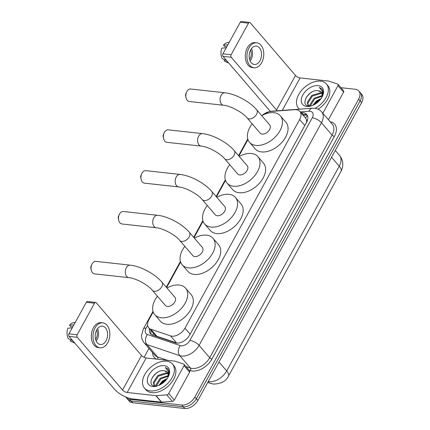 <?xml version="1.0" encoding="UTF-8"?>
<svg xmlns="http://www.w3.org/2000/svg" width="430" height="430" viewBox="0 0 430 430"><rect width="100%" height="100%" fill="white"/><g stroke="black" fill="none" stroke-linecap="round" stroke-linejoin="round"><path stroke-width="0.64" d="M153.204 311.943L148.93 319.716A11.083 7.02 -40.7 0 0 148.742 327.848L154.655 334.728L156.945 336.308L177.246 343.102M148.742 327.848A11.083 7.02 -40.7 0 0 150.887 329.256L170.495 335.873A11.083 7.02 -40.7 0 0 171.844 336.169A11.083 7.02 -40.7 0 0 184.97 328.149L299.656 119.54A11.083 7.02 -40.7 0 0 299.844 111.413A11.083 7.02 -40.7 0 0 294.84 109.682L270.62 111.467A11.083 7.02 -40.7 0 0 262.418 115.283M306.934 121.609A3.693 2.338 -40.7 0 0 306.38 119.701L305.531 118.035L299.844 111.413M306.38 119.701A11.083 7.02 139.3 0 1 306.509 122.464M247.965 139.578L238.903 156.058M225.513 180.406L216.457 196.892M203.067 221.24L194.011 237.72M180.621 262.069L166.587 287.6M340.925 87.693L355.331 89.279A11.083 7.02 139.3 0 1 358.83 90.983L360.318 92.719A11.083 7.02 139.3 0 1 360.13 100.851L196.359 398.744A11.083 7.02 139.3 0 1 183.234 406.764L131.188 401.023A11.083 7.02 139.3 0 1 127.688 399.314A11.083 7.02 139.3 0 0 131.188 401.023L183.234 406.764A11.083 7.02 139.3 0 0 196.359 398.744L360.13 100.851A11.083 7.02 139.3 0 0 360.318 92.719L361.813 94.455A11.083 7.02 139.3 0 1 361.619 102.587L197.854 400.481A11.083 7.02 139.3 0 1 184.728 408.5L132.682 402.754A11.083 7.02 139.3 0 1 129.183 401.05L126.2 397.583A11.083 7.02 139.3 0 1 125.786 397.019M149.484 328.713A11.083 7.02 -40.7 0 0 150.478 333.744A11.083 7.02 -40.7 0 0 152.623 335.158L175.171 342.764A11.083 7.02 -40.7 0 0 176.526 343.059A11.083 7.02 -40.7 0 0 189.651 335.04L306.461 122.555A11.083 7.02 -40.7 0 0 306.649 114.428A11.083 7.02 -40.7 0 0 301.65 112.698L300.995 112.746M358.83 90.983A11.083 7.02 139.3 0 1 358.642 99.115L194.871 397.008A11.083 7.02 139.3 0 1 181.745 405.028L129.699 399.287A11.083 7.02 139.3 0 1 126.2 397.583M144.061 357.314L148.963 348.397M302.483 114.482L303.139 114.434A11.083 7.02 139.3 0 1 307.283 115.391M151.333 334.513A11.083 7.02 139.3 0 1 150.978 330.45M166.641 361.178A18.474 11.701 139.3 0 1 172.473 364.022A18.474 11.701 139.3 0 1 169.511 381.448A18.474 11.701 139.3 0 1 150.28 390.94A18.474 11.701 139.3 0 1 144.448 388.096A18.474 11.701 139.3 0 1 147.409 370.676A18.474 11.701 139.3 0 1 166.641 361.178M172.473 364.022L173.962 365.758A18.474 11.701 139.3 0 1 171 383.178A18.474 11.701 139.3 0 1 151.768 392.676A18.474 11.701 139.3 0 1 145.937 389.833L144.448 388.096M164.319 370.778A9.234 5.848 139.3 0 1 164.41 370.789L164.319 370.778C154.768 368.806 145.512 385.538 154.827 385.995M152.731 386.479A12.932 8.191 139.3 0 1 148.871 375.003A12.932 8.191 139.3 0 1 164.185 365.645A12.932 8.191 139.3 0 1 168.463 376.304A12.932 8.191 139.3 0 1 157.192 385.989A12.932 8.191 139.3 0 1 152.731 386.479M168.184 373.95L166.781 373.552L158.412 376.153L153.929 383.135L154.434 385.5M168.055 373.493L166.19 372.858L157.821 375.465L153.338 382.447L154.112 385.178L155.321 386.038M168.189 376.218L160.777 378.911L156.289 386.027M168.275 375.578L160.186 378.223L155.703 385.205L155.714 386.049M159.74 384.974A9.234 5.848 139.3 0 1 167.076 378.669L162.556 380.975L158.81 385.404M167.426 372.326L164.416 370.794A9.234 5.848 139.3 0 1 167.329 372.208A9.234 5.848 139.3 0 1 167.867 377.443M159.955 384.866L166.732 378.997M166.915 378.9L159.799 384.947M160.213 384.732A12.932 8.191 139.3 0 1 166.77 379.099M168.259 376.718L169.119 371.579L167.974 369.064L165.335 367.457L168.383 371.488L167.931 377.33M157.864 372.117L156.015 373.401L152.322 377.352M168.049 369.155L165.335 367.457M184.035 365.699A1.849 1.172 -40.7 0 0 184.067 364.344L189.657 370.848A1.849 1.172 139.3 0 1 189.625 372.203L184.035 365.699L168.737 393.525L174.327 400.029A1.849 1.172 139.3 0 1 172.387 401.367L161.658 402.158A1.849 1.172 139.3 0 1 161.406 402.152L132.768 398.992A14.781 5.821 28.8 0 1 114.358 389.107L69.085 336.405A1.849 1.231 -83.7 0 1 68.967 333.836L77.185 334.744A1.849 1.231 96.3 0 0 77.298 337.313L122.577 390.015A3.693 1.457 -151.2 0 0 127.178 392.488L155.821 395.648A1.849 1.172 -40.7 0 0 156.069 395.654L166.797 394.864A1.849 1.172 -40.7 0 0 168.737 393.525M189.625 372.203L174.327 400.029M184.067 364.344A1.849 1.172 -40.7 0 0 183.707 364.108L175.021 361.173A1.849 1.172 -40.7 0 0 174.795 361.125L146.157 357.964A3.693 1.457 -151.2 0 1 141.551 355.492L96.277 302.795A1.849 1.231 96.3 0 0 95.664 302.446A1.849 1.231 96.3 0 0 94.53 303.198L86.312 302.29L68.967 333.836M86.312 302.29A1.849 1.231 -83.7 0 1 87.446 301.537L95.664 302.446M94.53 303.198L77.185 334.744M96.745 329.907A9.234 6.154 96.3 0 0 95.562 339.2A9.234 6.154 96.3 0 0 100.389 344.511A9.234 6.154 96.3 0 0 106.059 340.754A9.234 6.154 96.3 0 0 107.237 331.46A9.234 6.154 96.3 0 0 102.415 326.15A9.234 6.154 96.3 0 0 96.745 329.907M96.196 341.017A9.234 6.154 96.3 0 0 97.019 339.754A9.234 6.154 96.3 0 0 97.562 328.649M95.621 339.421A7.391 4.923 96.3 0 0 96.089 338.668A7.391 4.923 96.3 0 0 96.653 330.079M102.781 322.844L101.136 322.661A12.561 8.369 96.3 0 0 93.423 327.773A12.561 8.369 96.3 0 0 91.816 340.41A12.561 8.369 96.3 0 0 98.379 347.633L100.023 347.816A12.561 8.369 96.3 0 0 107.736 342.705A12.561 8.369 96.3 0 0 109.338 330.068A12.561 8.369 96.3 0 0 102.781 322.844A12.561 8.369 96.3 0 0 95.068 327.956A12.561 8.369 96.3 0 0 93.46 340.592A12.561 8.369 96.3 0 0 100.023 347.816M70.826 339.818L70.219 340.925L74.562 342.785M70.219 340.925A9.605 6.396 96.3 0 0 71.106 341.442L74.836 343.102M75.293 322.328L73.165 322.763A9.605 6.396 96.3 0 0 69.526 325.225L70.67 326.558L72.837 326.8M73.928 324.817L69.526 325.225M72.702 340.619L68.354 338.754A9.605 6.396 96.3 0 1 67.886 328.203L72.288 327.794M299.565 109.156A18.474 11.701 139.3 0 1 298.398 108.059A18.474 11.701 139.3 0 1 301.36 90.639A18.474 11.701 139.3 0 1 320.592 81.141A18.474 11.701 139.3 0 1 326.424 83.984A18.474 11.701 139.3 0 1 315.072 108.328M326.424 83.984L327.913 85.72A18.474 11.701 139.3 0 1 318.044 109.198M318.27 90.741A9.234 5.848 139.3 0 1 318.367 90.751L318.27 90.741C308.724 88.768 299.463 105.501 308.783 105.957M306.687 106.441A12.932 8.191 139.3 0 1 302.822 94.966A12.932 8.191 139.3 0 1 318.135 85.608A12.932 8.191 139.3 0 1 322.414 96.266A12.932 8.191 139.3 0 1 311.143 105.947A12.932 8.191 139.3 0 1 306.687 106.441M322.135 93.912L320.737 93.509L312.363 96.116L307.88 103.098L308.385 105.463M322.005 93.455L320.146 92.821L311.771 95.428L307.289 102.41L308.063 105.14L309.272 106M322.145 96.175L314.733 98.873L310.24 105.984M322.231 95.535L314.142 98.185L309.654 105.162L309.664 106.011M313.69 104.936A9.234 5.848 139.3 0 1 321.033 98.631M321.038 98.626L316.507 100.937L312.76 105.366M321.377 92.289L318.367 90.757A9.234 5.848 139.3 0 1 321.28 92.17A9.234 5.848 139.3 0 1 321.817 97.4M313.911 104.829L320.683 98.959M320.866 98.862L313.75 104.909M314.163 104.694A12.932 8.191 139.3 0 1 320.721 99.061M322.21 96.68L323.07 91.542L321.925 89.026L319.291 87.419L322.339 91.45L321.882 97.293M311.815 92.074L309.965 93.364L306.273 97.314M322 89.118L319.291 87.419M95.96 261.375A6.283 4.182 96.3 0 0 92.106 263.934A6.283 4.182 96.3 0 0 91.869 264.402A6.283 4.182 96.3 0 0 91.251 270.019A6.283 4.182 96.3 0 0 94.584 273.862L128.823 277.64A6.283 4.182 -83.7 0 1 125.544 274.028A6.283 4.182 -83.7 0 1 126.345 267.713A6.283 4.182 -83.7 0 1 130.204 265.154L95.96 261.375M128.823 277.64C135.391 278.054 148.011 284.789 152.365 290.315L165.405 305.499A6.283 3.978 -40.7 0 0 167.388 306.466A6.283 3.978 -40.7 0 0 173.924 303.236A6.283 3.978 -40.7 0 0 174.935 297.313L161.89 282.134C154.913 273.888 140.669 266.224 130.204 265.154M166.958 288.03A20.323 12.873 139.3 0 1 179.165 285.036A20.323 12.873 139.3 0 1 185.583 288.164A20.323 12.873 139.3 0 1 182.325 307.326A20.323 12.873 139.3 0 1 161.169 317.775A20.323 12.873 139.3 0 1 154.757 314.647A20.323 12.873 139.3 0 1 157.428 296.211M185.583 288.164L191.173 294.668A20.323 12.873 139.3 0 1 187.915 313.835A20.323 12.873 139.3 0 1 166.759 324.279A20.323 12.873 139.3 0 1 160.342 321.156L154.757 314.647M91.251 270.019L90.875 268.304A2.585 1.725 -83.7 0 1 91.133 265.993L91.869 264.402M123.383 211.501A6.283 4.182 96.3 0 0 119.524 214.054A6.283 4.182 96.3 0 0 119.287 214.522A6.283 4.182 96.3 0 0 118.669 220.144A6.283 4.182 96.3 0 0 122.002 223.987L156.246 227.766A6.283 4.182 -83.7 0 1 152.962 224.154A6.283 4.182 -83.7 0 1 153.768 217.833A6.283 4.182 -83.7 0 1 157.622 215.279L123.383 211.501M156.246 227.766C162.809 228.174 175.435 234.914 179.783 240.44L192.823 255.619A6.283 3.978 -40.7 0 0 194.806 256.586A6.283 3.978 -40.7 0 0 201.347 253.361A6.283 3.978 -40.7 0 0 202.353 247.433L189.313 232.254C182.331 224.014 168.087 216.349 157.622 215.279M194.376 238.15A20.323 12.873 139.3 0 1 206.588 235.162A20.323 12.873 139.3 0 1 213.006 238.284A20.323 12.873 139.3 0 1 209.749 257.452A20.323 12.873 139.3 0 1 188.593 267.895A20.323 12.873 139.3 0 1 182.175 264.772A20.323 12.873 139.3 0 1 184.846 246.336M213.006 238.284L218.59 244.794A20.323 12.873 139.3 0 1 215.339 263.955A20.323 12.873 139.3 0 1 194.183 274.404A20.323 12.873 139.3 0 1 187.765 271.276L182.175 264.772M118.669 220.144L118.298 218.429A2.585 1.725 -83.7 0 1 118.551 216.113L119.287 214.522M145.829 170.667A6.283 4.182 96.3 0 0 141.97 173.225A6.283 4.182 96.3 0 0 141.733 173.693A6.283 4.182 96.3 0 0 141.115 179.31A6.283 4.182 96.3 0 0 144.448 183.153L178.692 186.932A6.283 4.182 -83.7 0 1 175.408 183.32A6.283 4.182 -83.7 0 1 176.214 177.004A6.283 4.182 -83.7 0 1 180.068 174.446L145.829 170.667M178.692 186.932C185.255 187.346 197.881 194.08 202.229 199.611L215.269 214.79A6.283 3.978 -40.7 0 0 217.252 215.758A6.283 3.978 -40.7 0 0 223.793 212.527A6.283 3.978 -40.7 0 0 224.799 206.604L211.759 191.425C204.777 183.185 190.538 175.521 180.068 174.446M216.822 197.322A20.323 12.873 139.3 0 1 229.034 194.328A20.323 12.873 139.3 0 1 235.452 197.456A20.323 12.873 139.3 0 1 232.195 216.623A20.323 12.873 139.3 0 1 211.039 227.067A20.323 12.873 139.3 0 1 204.621 223.939A20.323 12.873 139.3 0 1 207.292 205.508M235.452 197.456L241.042 203.96A20.323 12.873 139.3 0 1 237.785 223.127A20.323 12.873 139.3 0 1 216.629 233.571A20.323 12.873 139.3 0 1 210.211 230.448L204.621 223.939M141.115 179.31L140.744 177.595A2.585 1.725 -83.7 0 1 140.997 175.284L141.733 173.693M168.275 129.838A6.283 4.182 96.3 0 0 164.421 132.392A6.283 4.182 96.3 0 0 164.185 132.859A6.283 4.182 96.3 0 0 163.561 138.481A6.283 4.182 96.3 0 0 166.899 142.325L201.138 146.103A6.283 4.182 -83.7 0 1 197.859 142.491A6.283 4.182 -83.7 0 1 198.66 136.176A6.283 4.182 -83.7 0 1 202.514 133.617L168.275 129.838M201.138 146.103C207.701 146.517 220.327 153.252 224.675 158.777L237.72 173.962A6.283 3.978 -40.7 0 0 239.703 174.929A6.283 3.978 -40.7 0 0 246.239 171.699A6.283 3.978 -40.7 0 0 247.245 165.776L234.205 150.591C227.228 142.351 212.984 134.687 202.514 133.617M239.268 156.488A20.323 12.873 139.3 0 1 251.48 153.499A20.323 12.873 139.3 0 1 257.898 156.627A20.323 12.873 139.3 0 1 254.641 175.789A20.323 12.873 139.3 0 1 233.485 186.238A20.323 12.873 139.3 0 1 227.067 183.11A20.323 12.873 139.3 0 1 229.744 164.674M257.898 156.627L263.488 163.131A20.323 12.873 139.3 0 1 260.231 182.299A20.323 12.873 139.3 0 1 239.075 192.742A20.323 12.873 139.3 0 1 232.657 189.614L227.067 183.11M163.561 138.481L163.19 136.767A2.585 1.725 -83.7 0 1 163.443 134.45L164.185 132.859M190.721 89.01A6.283 4.182 96.3 0 0 186.867 91.563A6.283 4.182 96.3 0 0 186.631 92.031A6.283 4.182 96.3 0 0 186.007 97.653A6.283 4.182 96.3 0 0 189.345 101.496L223.584 105.275A6.283 4.182 -83.7 0 1 220.305 101.663A6.283 4.182 -83.7 0 1 221.106 95.342A6.283 4.182 -83.7 0 1 224.96 92.789L190.721 89.01M223.584 105.275C230.147 105.683 242.773 112.423 247.121 117.949L260.166 133.128A6.283 3.978 -40.7 0 0 262.149 134.095A6.283 3.978 -40.7 0 0 268.685 130.87A6.283 3.978 -40.7 0 0 269.696 124.947L256.651 109.763C249.674 101.523 235.43 93.858 224.96 92.789M261.719 115.659A20.323 12.873 139.3 0 1 273.926 112.671A20.323 12.873 139.3 0 1 280.344 115.794A20.323 12.873 139.3 0 1 277.087 134.961A20.323 12.873 139.3 0 1 255.931 145.404A20.323 12.873 139.3 0 1 249.513 142.282A20.323 12.873 139.3 0 1 252.19 123.845M280.344 115.794L285.934 122.303A20.323 12.873 139.3 0 1 282.677 141.465A20.323 12.873 139.3 0 1 261.521 151.914A20.323 12.873 139.3 0 1 255.103 148.785L249.513 142.282M186.007 97.653L185.636 95.938A2.585 1.725 -83.7 0 1 185.894 93.622L186.631 92.031M337.985 85.656A1.849 1.172 -40.7 0 0 338.018 84.302L343.608 90.811A1.849 1.172 139.3 0 1 343.575 92.165L337.985 85.656L322.828 113.23M343.575 92.165L328.418 119.733M270.577 111.327A14.781 5.821 28.8 0 1 268.309 109.069L223.036 56.368A1.849 1.231 -83.7 0 1 222.923 53.798L231.141 54.701A1.849 1.231 96.3 0 0 231.254 57.276L276.528 109.978A3.693 1.457 -151.2 0 0 277.388 110.784M338.018 84.302A1.849 1.172 -40.7 0 0 337.658 84.07L328.977 81.136A1.849 1.172 -40.7 0 0 328.751 81.087L300.108 77.927A3.693 1.457 -151.2 0 1 295.507 75.454L250.233 22.758A1.849 1.231 96.3 0 0 249.615 22.408A1.849 1.231 96.3 0 0 248.481 23.161L240.262 22.252L222.923 53.798M240.262 22.252A1.849 1.231 -83.7 0 1 241.397 21.5L249.615 22.408M248.481 23.161L231.141 54.701M250.695 49.869A9.234 6.154 96.3 0 0 249.513 59.163A9.234 6.154 96.3 0 0 254.34 64.473A9.234 6.154 96.3 0 0 260.01 60.716A9.234 6.154 96.3 0 0 261.193 51.423A9.234 6.154 96.3 0 0 256.366 46.112A9.234 6.154 96.3 0 0 250.695 49.869M250.152 60.979A9.234 6.154 96.3 0 0 250.97 59.716A9.234 6.154 96.3 0 0 251.518 48.606M249.572 59.383A7.391 4.923 96.3 0 0 250.04 58.63A7.391 4.923 96.3 0 0 250.604 50.041M256.731 42.806L255.087 42.624A12.561 8.369 96.3 0 0 247.374 47.735A12.561 8.369 96.3 0 0 245.772 60.372A12.561 8.369 96.3 0 0 252.329 67.596L253.974 67.779A12.561 8.369 96.3 0 0 261.687 62.667A12.561 8.369 96.3 0 0 263.294 50.03A12.561 8.369 96.3 0 0 256.731 42.806A12.561 8.369 96.3 0 0 249.018 47.918A12.561 8.369 96.3 0 0 247.411 60.555A12.561 8.369 96.3 0 0 253.974 67.779M224.777 59.775L224.17 60.888L228.513 62.748M224.17 60.888A9.605 6.396 96.3 0 0 225.057 61.399L228.787 63.065M229.244 42.291L227.121 42.721A9.605 6.396 96.3 0 0 223.476 45.188L224.621 46.521L226.793 46.757M227.878 44.779L223.476 45.188M226.653 60.582L222.305 58.716A9.605 6.396 96.3 0 1 221.842 48.16L226.244 47.757M176.553 342.925L170.495 335.873M307.428 115.708A11.083 6.514 85.8 0 0 305.531 118.035M153.488 333.374A11.083 8.03 108.6 0 0 152.784 335.212M190.135 334.153L184.97 328.149M156.945 336.308L150.887 329.256M304.816 125.549L299.656 119.54M208.287 381.496A14.781 9.363 -40.7 0 0 209.19 381.641A14.781 9.363 -40.7 0 0 226.691 370.95A12.932 5.096 28.8 0 1 228.438 376.121C226.196 381.179 221.213 383.834 213.5 384.081L207.744 382.485M208.045 381.937A12.932 9.369 108.6 0 0 210.555 383.431M219.004 362.001L226.691 370.95L339.254 166.2A14.781 9.363 -40.7 0 0 339.506 155.364C343.328 160.223 343.828 165.561 340.995 171.376A12.932 5.096 -151.2 0 0 339.254 166.2L331.568 157.256M361.619 102.587L358.642 99.115M197.854 400.481L194.871 397.008M184.728 408.5L181.745 405.028M132.682 402.754L129.699 399.287M147.635 325.311L146.082 328.138A7.391 4.682 -40.7 0 0 147.388 334.497L180.229 345.58A7.391 4.682 -40.7 0 0 181.132 345.779A7.391 4.682 -40.7 0 0 189.883 340.431L312.255 117.831A7.391 4.682 -40.7 0 0 310.051 111.273A7.391 4.682 -40.7 0 0 309.052 111.257L300.264 111.902M312.255 117.831A7.391 2.913 -151.2 0 1 321.463 122.77L199.085 345.371A14.781 9.363 139.3 0 1 181.584 356.067A14.781 9.363 139.3 0 1 179.783 355.675L190.399 368.037A14.781 9.363 -40.7 0 0 192.205 368.429A14.781 9.363 -40.7 0 0 209.706 357.733L332.084 135.133A14.781 9.363 -40.7 0 0 332.336 124.291L321.715 111.929A14.781 9.363 139.3 0 1 321.463 122.77L332.084 135.133A1.849 0.726 28.8 0 0 334.384 136.369L212.006 358.969A1.849 0.726 28.8 0 1 209.706 357.733L199.085 345.371A7.391 2.913 -151.2 0 0 189.883 340.431M321.715 111.929C319.834 109.817 317.458 108.591 314.588 108.263L312.234 108.226A7.391 4.343 85.8 0 0 309.052 111.257M212.006 358.969A16.625 10.53 139.3 0 1 192.317 371.004A16.625 10.53 139.3 0 1 190.291 370.563L189.049 370.144M156.541 359.109A16.625 10.53 139.3 0 1 152.483 352.498M330.122 121.717A16.625 10.53 139.3 0 1 334.384 136.369M180.229 345.58A7.391 5.354 108.6 0 0 179.783 355.675L146.942 344.591L157.563 356.954L167.549 360.329M147.388 334.497A7.391 5.354 108.6 0 0 146.942 344.591A14.781 9.363 139.3 0 1 144.077 342.71L154.698 355.072A14.781 9.363 -40.7 0 0 157.563 356.954A1.849 1.338 -71.4 0 1 157.606 359.227M185.948 366.537L190.399 368.037A1.849 1.338 -71.4 0 1 190.291 370.563M312.234 108.226L271.663 111.203A7.391 4.343 85.8 0 0 270.723 111.456M146.082 328.138A7.391 2.913 -151.2 0 0 143.335 328.918L141.518 335.491C141.502 338.238 142.357 340.641 144.077 342.71M303.139 114.434L301.65 112.698M141.551 355.492L122.577 390.015M146.157 357.964L127.178 392.488M161.406 402.152L155.821 395.648M77.298 337.313L69.085 336.405M156.069 395.654L161.658 402.158M172.387 401.367L166.797 394.864M152.365 290.315A6.283 3.978 -40.7 0 0 154.343 291.282A6.283 3.978 -40.7 0 0 161.782 286.74A6.283 3.978 -40.7 0 0 161.89 282.134M179.783 240.44A6.283 3.978 -40.7 0 0 181.766 241.407A6.283 3.978 -40.7 0 0 189.205 236.86A6.283 3.978 -40.7 0 0 189.313 232.254M202.229 199.611A6.283 3.978 -40.7 0 0 204.212 200.573A6.283 3.978 -40.7 0 0 211.651 196.032A6.283 3.978 -40.7 0 0 211.759 191.425M224.675 158.777A6.283 3.978 -40.7 0 0 226.658 159.745A6.283 3.978 -40.7 0 0 234.097 155.203A6.283 3.978 -40.7 0 0 234.205 150.591M247.121 117.949A6.283 3.978 -40.7 0 0 249.104 118.916A6.283 3.978 -40.7 0 0 256.543 114.369A6.283 3.978 -40.7 0 0 256.651 109.763M295.507 75.454L276.528 109.978M300.108 77.927L282.241 110.429M231.254 57.276L223.036 56.368M306.649 115.02L303.161 115.272M340.995 171.376L228.438 376.121M339.506 155.364L335.298 150.462M271.663 111.203L269.535 111.526L263.563 114.23L261.822 115.6M247.766 138.954L238.575 155.676M225.32 179.788L216.123 196.51M202.874 220.617L193.677 237.338M180.428 261.445L166.26 287.213M153.005 311.325L143.335 328.918M298.398 108.059L299.35 109.172"/></g></svg>
